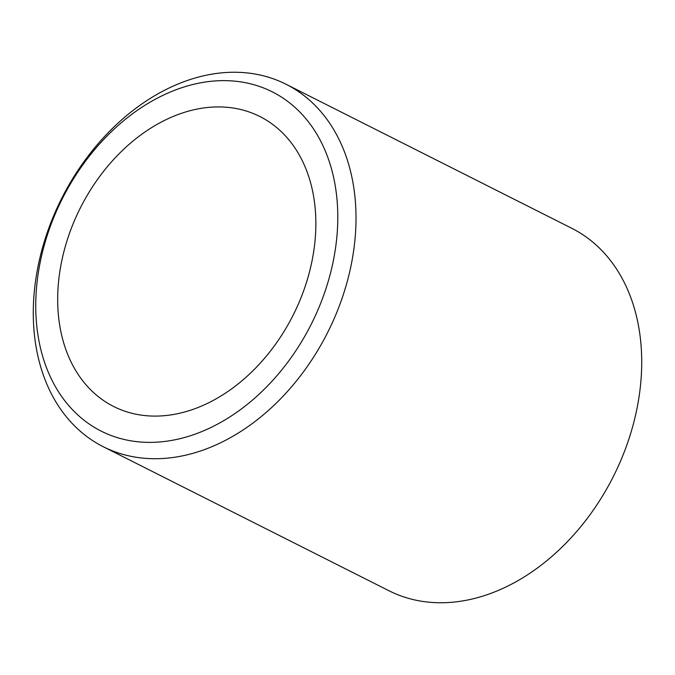 <?xml version="1.0" encoding="UTF-8"?>
<svg xmlns="http://www.w3.org/2000/svg" width="675" height="675" viewBox="0 0 675 675"><rect width="100%" height="100%" fill="white"/><g stroke="black" fill="none" stroke-linecap="round" stroke-linejoin="round"><path stroke-width="1.01" d="M103.275 446.732L388.977 590.76A202.972 148.93 -63.2 0 0 505.33 587.267A202.972 148.93 -63.2 0 0 637.698 404.798A202.972 148.93 -63.2 0 0 571.725 228.268L286.023 84.24A202.972 148.93 116.8 0 1 351.996 260.761A202.972 148.93 116.8 0 1 219.637 443.239A202.972 148.93 116.8 0 1 103.275 446.732A202.972 148.93 116.8 0 1 37.302 270.202A202.972 148.93 116.8 0 1 169.67 87.733A202.972 148.93 116.8 0 1 286.023 84.24M163.384 95.133A189.987 139.396 -63.2 0 0 37.564 332.471A189.987 139.396 -63.2 0 0 210.153 427.882A189.987 139.396 -63.2 0 0 335.973 190.544A189.987 139.396 -63.2 0 0 163.384 95.133M166.784 119.306A162.38 119.146 116.8 0 1 259.867 116.513A162.38 119.146 116.8 0 1 312.643 257.732A162.38 119.146 116.8 0 1 206.752 403.709A162.38 119.146 116.8 0 1 113.67 406.502A162.38 119.146 116.8 0 1 60.893 265.283A162.38 119.146 116.8 0 1 166.784 119.306"/></g></svg>

